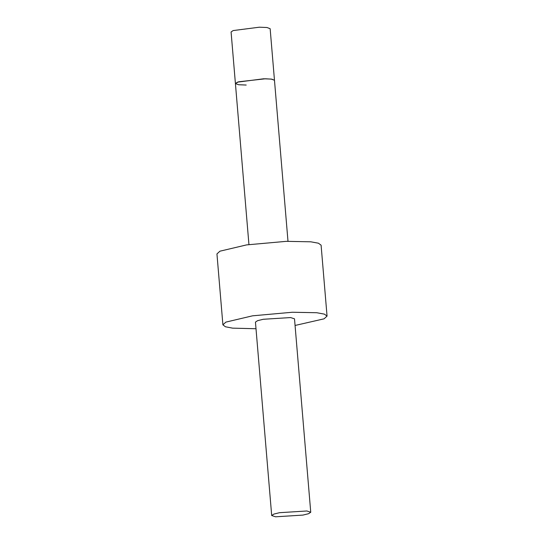 <?xml version="1.0" encoding="UTF-8"?>
<svg xmlns="http://www.w3.org/2000/svg" width="544" height="544" viewBox="0 0 544 544"><rect width="100%" height="100%" fill="white"/><g stroke="black" fill="none" stroke-linecap="round" stroke-linejoin="round"><path stroke-width="0.82" d="M246.201 85.048L238.585 84.735L235.416 83.552L231.084 31.974L233.152 30.566L259.359 27.2L266.975 27.513L270.144 28.696L274.475 80.274L271.306 79.091L263.69 78.778L237.483 82.144L235.416 83.552L238.551 81.797L265.554 78.771L271.864 79.172L274.475 80.274L287.994 241.278M271.694 515.535L255.449 322.109L257.625 320.661L263.282 319.274L290.618 317.567L294.508 318.832L310.746 512.258L308.57 513.706L302.92 515.093L275.584 516.8L271.694 515.535L273.87 514.087L279.521 512.693L306.857 510.986L310.746 512.258M256.006 328.739L232.587 328.148L225.427 326.767L222.904 324.843L216.947 253.919L219.939 251.185L246.609 244.895L286.416 241.332L310.842 241.815L318.424 243.202L321.096 245.174L327.053 316.098L324.061 318.832L295.059 325.462M222.904 324.843L225.889 322.109L252.566 315.819L292.373 312.249L316.798 312.732L324.38 314.126L327.053 316.098M248.941 244.562L235.416 83.552"/></g></svg>
